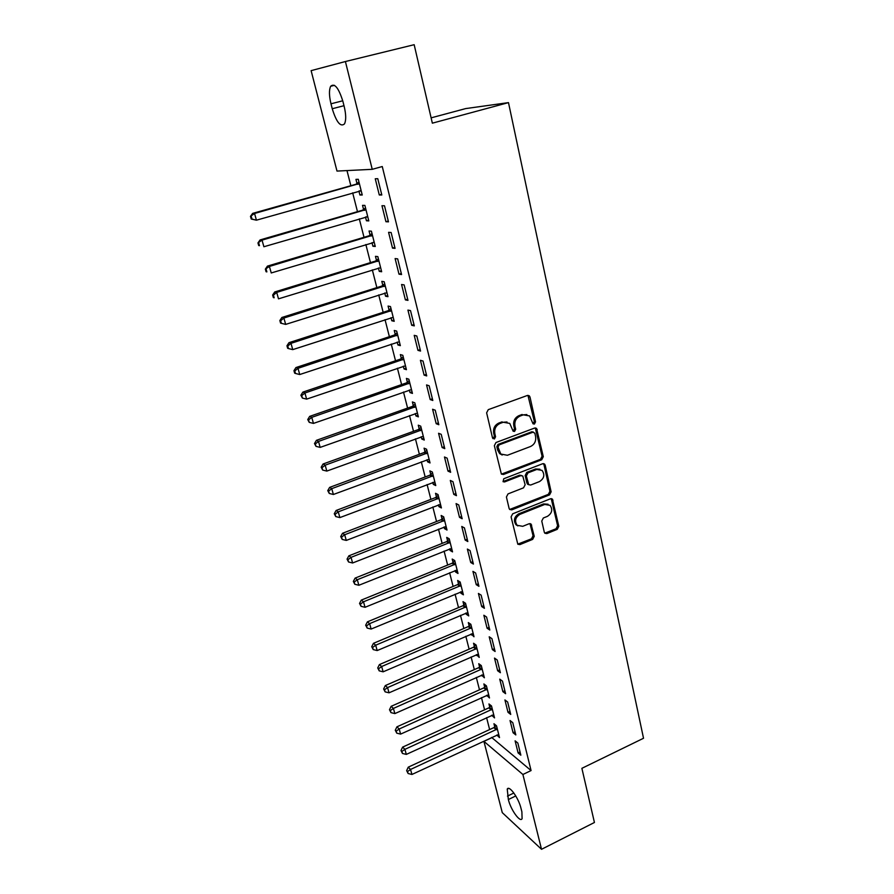 <?xml version="1.0" encoding="UTF-8"?>
<svg xmlns="http://www.w3.org/2000/svg" width="894" height="894" viewBox="0 0 894 894"><rect width="100%" height="100%" fill="white"/><g stroke="black" fill="none" stroke-linecap="round" stroke-linejoin="round"><path stroke-width="1.34" d="M534.411 424.058L535.54 421.879L530.008 397.059L529.27 395.807L527.337 395.483L488.269 409.653L486.627 412.827L492.516 437.892L494.427 438.965L495.567 436.753L494.818 433.534C494.17 428.818 495.913 425.455 500.025 423.443L503.277 422.247L509.759 423.41L513.134 431.21L514.542 431.467L515.682 429.276L514.944 426.058C514.329 421.376 516.05 418.034 520.118 416.034L523.336 414.85L529.617 415.933L533.048 423.823L534.411 424.058M532.947 423.734L534.333 421.487L527.941 395.36M492.907 438.619L494.416 436.328L493.667 433.109L494.818 433.534M513.055 431.132L514.497 428.863L513.771 425.656L514.944 426.058M544.301 532.221L544.859 533.237L546.871 533.584L557.264 529.337L558.817 526.298L552.403 499.109L550.436 498.785L512.687 513.804L511.089 516.9L517.816 544.222L519.906 544.602L532.668 539.384L534.243 536.322L531.103 524.119L529.058 523.761L522.711 526.32L517.145 525.314C514.396 520.99 515.324 517.335 519.928 514.352L544.748 504.451L550.067 505.345C552.905 509.636 552.023 513.301 547.43 516.352L543.34 517.995L541.764 521.057L544.301 532.221M491.633 737.438L531.07 770.561L382.263 166.53L372.239 169.324L336.993 171.078L311.123 70.648L345.408 61.53L372.239 169.324M531.07 770.561L522.901 774.495L541.529 849.3L502.283 812.646L483.922 741.372L522.901 774.495M345.408 61.53L414.168 44.7L432.35 123.171L508.485 102.62L643.524 738.265L581.882 768.326L594.432 822.48L541.529 849.3M541.708 459.762L543.295 456.678L536.568 428.394L534.623 428.058L495.969 442.519L494.348 445.67L501.378 474.088L503.467 474.479L541.708 459.762L540.501 459.315L542.088 456.231L535.294 427.935M545.195 465.215L551.129 491.812L549.553 494.874L511.759 509.859L509.669 509.479L509.111 508.451L506.417 497.008L508.027 493.901L523.538 487.833L525.136 484.738L522.778 476.033L520.744 475.664L504.518 481.955L503.054 481.676L503.769 478.748L542.602 463.751L544.558 464.087L545.195 465.215L543.988 464.746L549.922 491.309L551.129 491.812M508.485 102.62L465.685 108.587L431.12 117.852M513.078 732.734L515.816 734.924L512.776 722.654L510.038 720.508L513.078 732.734L515.045 731.817M491.812 715.256L494.527 717.893L491.51 705.958L488.94 703.947L489.756 707.154M502.864 691.643L505.591 693.688L502.473 681.139L499.746 679.138L502.864 691.643L504.853 690.749M481.62 675.059L484.38 677.786L481.296 665.583L478.748 663.706L479.575 667.002M492.393 649.603L495.108 651.491L491.923 638.64L489.208 636.796L492.393 649.603L494.427 648.72M471.194 633.958L474.01 636.774L470.847 624.291L468.311 622.559L469.16 625.923M481.687 606.557L484.392 608.3L481.128 595.136L478.424 593.448L481.687 606.557L483.743 605.696M460.533 591.895L460.868 593.191L463.394 594.812L460.164 582.039L457.639 580.463L458.51 583.905M470.725 562.494L473.407 564.058L470.065 550.581L467.383 549.061L470.725 562.494L472.814 561.633M449.626 548.86L450.017 550.413L452.532 551.877L449.224 538.803L446.721 537.395L447.615 540.915M459.494 517.347L462.164 518.743L458.734 504.931L456.074 503.59L459.494 517.347L461.617 516.52M438.451 504.808L438.92 506.641L441.412 507.937L438.026 494.55L435.534 493.298L436.451 496.908M447.983 471.104L450.643 472.311L447.134 458.153L444.474 457.002L447.983 471.104L450.14 470.289M427.019 459.706L427.555 461.818L430.036 462.947L426.572 449.235L424.091 448.173L425.03 451.861M436.194 423.7L438.831 424.717L435.233 410.201L432.595 409.251L436.194 423.7L438.384 422.918M415.308 413.509L415.922 415.933L418.381 416.872L414.827 402.836L412.38 401.942L413.33 405.731M424.102 375.111L426.717 375.916L423.03 361.042L420.415 360.304L424.102 375.111L426.326 374.351M403.306 366.194L403.999 368.92L406.435 369.669L402.803 355.287L400.367 354.594L401.35 358.472M411.709 325.293L414.302 325.874L410.514 310.609L407.932 310.095L411.709 325.293L413.967 324.544M391.013 317.705L391.796 320.756L394.209 321.304L390.477 306.564L388.074 306.072L389.08 310.05M398.992 274.179L401.562 274.536L397.674 258.869L395.114 258.578L398.992 274.179L401.294 273.452M378.419 267.999L379.279 271.396L381.66 271.731L377.838 256.623L375.458 256.343L376.497 260.422M385.94 221.723L388.477 221.846L384.487 205.765L381.962 205.721L385.94 221.723L388.275 221.03M365.49 217.03L366.451 220.784L368.809 220.907L364.886 205.408L362.528 205.363L363.59 209.531M346.984 170.575L350.85 185.706M352.672 192.836L357.477 211.666M359.299 218.84L364.014 237.301M365.858 244.52L370.474 262.613M372.329 269.876L376.855 287.622M378.721 294.919L383.157 312.308M385.023 319.65L389.382 336.692M391.259 344.078L395.528 360.785M397.417 368.205L401.596 384.576M403.496 392.03L407.597 408.089M409.508 415.576L413.52 431.321M415.442 438.842L419.375 454.275M421.309 461.829L425.164 476.949M427.097 484.537L430.886 499.366M432.83 506.976L436.54 521.515M438.485 529.159L442.128 543.418M444.083 551.084L447.648 565.053M449.615 572.752L453.113 586.442M455.08 594.164L458.499 607.596M460.477 615.34L463.841 628.504M465.819 636.271L469.115 649.167M471.104 656.956L474.334 669.606M476.323 677.417L479.486 689.822M481.486 697.644L484.582 709.802M486.593 717.647L489.633 729.571M358.907 191.059L359.913 195.004L362.249 195.004L358.282 179.303L355.946 179.381L357.019 183.605M379.291 194.981L381.816 194.981L377.771 178.688L375.257 178.766L379.291 194.981L381.649 194.311M371.993 242.676L372.899 246.252L375.279 246.476L371.401 231.177L369.043 231.01L370.082 235.133M392.511 248.119L395.059 248.364L391.125 232.496L388.577 232.328L392.511 248.119L394.824 247.415M384.755 293.008L385.571 296.227L387.974 296.674L384.197 281.744L381.805 281.364L382.822 285.387M405.395 299.892L407.966 300.373L404.133 284.907L401.562 284.504L405.395 299.892L407.675 299.166M397.204 342.1L397.931 344.983L400.356 345.643L396.679 331.071L394.254 330.489L395.249 334.412M417.945 350.359L420.549 351.063L416.805 335.988L414.213 335.351L417.945 350.359L420.191 349.599M409.351 389.996L410 392.567L412.447 393.416L408.849 379.201L406.412 378.419L407.385 382.241M430.193 399.562L432.808 400.467L429.165 385.783L426.55 384.934L430.193 399.562L432.394 398.78M421.197 436.741L421.778 439.01L424.248 440.049L420.728 426.17L418.269 425.198L419.219 428.93M442.128 447.548L444.776 448.654L441.211 434.328L438.574 433.277L442.128 447.548L444.296 446.743M432.774 482.391L433.277 484.358L435.758 485.576L432.338 472.032L429.846 470.87L430.774 474.524M453.772 494.371L456.443 495.667L452.967 481.687L450.308 480.447L453.772 494.371L455.906 493.544M444.072 526.957L444.497 528.656L447.011 530.041L443.659 516.81L441.155 515.48L442.061 519.045M465.148 540.054L467.819 541.54L464.433 527.896L461.762 526.465L465.148 540.054L467.249 539.216M455.113 570.506L455.471 571.925L457.996 573.467L454.722 560.549L452.208 559.052L453.09 562.538M476.245 584.654L478.938 586.308L475.63 572.987L472.937 571.389L476.245 584.654L478.312 583.793M465.897 613.049L466.199 614.212L468.735 615.91L465.539 603.282L463.003 601.628L463.863 605.037M487.074 628.203L489.789 630.024L486.559 617.016L483.855 615.251L487.074 628.203L489.119 627.331M476.435 654.62L479.229 657.392L476.1 645.055L473.552 643.244L474.401 646.574M497.656 670.746L500.383 672.713L497.232 660.018L494.505 658.085L497.656 670.746L499.668 669.852M486.749 695.275L489.487 697.957L486.425 685.877L483.877 683.932L484.693 687.195M508.004 712.306L510.731 714.429L507.647 702.014L504.92 699.935L508.004 712.306L509.982 711.4M496.829 735.024L499.511 737.606L496.528 725.805L493.957 723.727L494.762 726.911M518.107 752.927L520.844 755.184L517.838 743.048L515.1 740.835L518.107 752.927L520.051 751.999M521.884 811.808L522.096 818.669C520.118 822.905 510.731 809.74 508.351 799.549L507.233 789.123C509.122 784.843 518.576 797.906 521.001 808.31L521.884 811.808M491.711 737.74L483.922 741.372M330.981 103.805C329.081 95.781 328.97 89.948 330.657 86.282C334.579 82.784 338.681 87.88 342.95 101.558L344.224 106.621C346.09 114.6 346.179 120.355 344.503 123.886C340.547 127.306 336.457 122.254 332.244 108.733L330.981 103.805L342.748 100.787M359.913 195.004L362.092 194.378M366.451 220.784L368.619 220.147M372.899 246.252L375.055 245.604M379.279 271.396L381.414 270.737M385.571 296.227L387.694 295.556M391.796 320.756L393.896 320.074M397.931 344.983L400.02 344.291M403.999 368.92L406.066 368.216M410 392.567L412.045 391.851M415.922 415.933L417.956 415.207M421.778 439.01L423.79 438.272M427.555 461.818L429.567 461.08M433.277 484.358L435.266 483.609M438.92 506.641L440.898 505.87M444.497 528.656L446.464 527.885M450.017 550.413L451.962 549.631M455.471 571.925L457.404 571.143M460.868 593.191L462.779 592.398M466.199 614.212L468.098 613.407M471.462 634.997L473.351 634.192M476.67 655.548L478.547 654.732M481.832 675.875L483.688 675.048M486.917 695.968L488.772 695.13M491.957 715.837L493.801 714.999M496.941 735.494L498.763 734.644M526.868 414.559L523.336 414.85M513.771 425.656C513.145 420.973 514.866 417.643 518.933 415.654L522.141 414.47M507.021 421.979L503.277 422.247M493.667 433.109C493.019 428.405 494.751 425.052 498.863 423.041L502.115 421.845M501.422 474.133L540.501 459.315M534.858 433.244L533.014 432.182L499.12 444.888L497.992 447.089L500.808 454.051L507.412 455.269L530.488 446.519C534.489 444.519 536.199 441.211 535.607 436.585L534.858 433.244M533.427 432.093L531.807 431.768L533.014 432.182M502.204 455.035L499.645 453.604L497.623 450.017L496.841 446.654L497.969 444.452L531.807 431.768M509.658 509.468L548.346 494.36L549.922 491.309M521.582 475.53L519.57 475.183L503.367 481.453L504.518 481.955M539.484 481.587C544.178 478.502 545.027 474.77 542.043 470.378L536.746 469.473L527.952 472.881L526.354 475.977L528.7 484.671L530.712 485.017L539.484 481.587M539.909 469.227L535.551 468.992L536.746 469.473M527.516 484.168L528.7 484.671L526.912 483.084L525.169 475.485L526.767 472.401L535.551 468.992M543.988 464.746L543.34 463.606L544.558 464.087M548.078 504.227L543.552 503.925L544.748 504.451M517.883 525.918L515.983 524.744C513.245 520.431 514.173 516.788 518.766 513.804L543.552 503.925M517.749 544.155L531.483 538.803L533.059 535.752L529.974 523.605M544.781 533.159L556.057 528.767L557.61 525.739L551.229 498.628M359.489 190.891L361.277 191.148M358.963 182.018L355.868 184.298L252.622 213.398L254.555 213.476L256.433 220.181L361.187 190.78M359.354 183.549L254.555 213.476L250.476 216.359L251.236 219.03L251.996 219.075L251.248 216.393M251.996 219.075L256.433 220.181L251.236 219.03M250.476 216.359L252.622 213.398M366.384 216.773L367.814 216.963M365.523 207.944L362.45 210.224L260.087 239.927L262.031 240.128L263.886 246.744L367.747 216.728M365.948 209.598L262.031 240.128L257.964 242.911L258.712 245.548L259.483 245.649L258.735 243M259.483 245.649L258.712 245.548M257.964 242.911L260.087 239.927M373.234 242.319L374.262 242.453M372.005 233.546L368.954 235.826L267.44 266.11L269.407 266.446L271.24 272.961L374.24 242.363M372.452 235.312L269.407 266.446L265.35 269.128L266.088 271.731L266.87 271.877L266.133 269.262M266.87 271.877L266.088 271.731M265.35 269.128L267.44 266.11M378.397 258.824L375.368 261.115L274.704 291.969L276.693 292.405L278.503 298.842L380.632 267.664M378.877 260.702L276.693 292.405L273.43 295.188L272.648 295.009L273.363 297.579L274.156 297.769L273.43 295.188M274.156 297.769L273.363 297.579M272.648 295.009L274.704 291.969M384.711 283.789L381.716 286.091L281.878 317.482L283.89 318.041L285.667 324.399L386.957 292.662M385.225 285.789L283.89 318.041L280.638 320.778L279.844 320.555L280.56 323.092L281.353 323.326L280.638 320.778M285.667 324.399L281.353 323.326M279.844 320.555L281.878 317.482M390.957 308.452L387.974 310.754L288.963 342.681L290.986 343.352L292.74 349.621L393.204 317.336M391.483 310.553L290.986 343.352L287.756 346.045L286.952 345.777L287.656 348.28L288.46 348.559L287.756 346.045M292.74 349.621L288.46 348.559M286.952 345.777L288.963 342.681M397.115 332.814L394.153 335.116L295.948 367.557L297.993 368.328L299.736 374.53L399.372 341.72M397.674 335.015L297.993 368.328L294.774 370.988L293.958 370.675L294.662 373.156L295.478 373.468L294.774 370.988M299.736 374.53L295.478 373.468M293.958 370.675L295.948 367.557M403.205 356.874L400.266 359.176L302.854 392.12L304.921 393.002L306.631 399.126L405.463 365.802M403.786 359.176L304.921 393.002L301.714 395.629L300.887 395.271L302.407 398.076L301.714 395.629M306.631 399.126L302.407 398.076M300.887 395.271L302.854 392.12M409.217 380.654L406.301 382.956L309.67 416.38L311.749 417.364L313.448 423.41L411.475 389.594M409.821 383.045L311.749 417.364L308.564 419.945L307.737 419.554L309.246 422.359L308.564 419.945M313.448 423.41L309.246 422.359M307.737 419.554L309.67 416.38M415.162 404.133L412.268 406.435L316.409 440.34L318.499 441.424L320.175 447.391L417.42 413.095M415.788 406.625L318.499 441.424L315.325 443.972L314.487 443.536L315.995 446.352L315.325 443.972M320.175 447.391L315.995 446.352M314.487 443.536L316.409 440.34M421.029 427.343L418.157 429.645L323.058 464.008L325.17 465.182L326.824 471.082L423.298 436.317M421.677 429.925L325.17 465.182L322.008 467.696L321.169 467.216L322.667 470.054L322.008 467.696M326.824 471.082L322.667 470.054M321.169 467.216L323.058 464.008M426.829 450.274L423.979 452.576L329.629 487.386L331.752 488.66L333.384 494.483L429.098 459.259M427.511 452.945L331.752 488.66L328.601 491.13L327.752 490.616L329.26 493.454L328.601 491.13M333.384 494.483L329.26 493.454M327.752 490.616L329.629 487.386M432.562 472.926L429.735 475.239L336.11 510.474L338.256 511.837L339.876 517.592L434.842 481.933M433.255 475.697L338.256 511.837L335.127 514.274L334.267 513.726L335.764 516.576L335.127 514.274M339.876 517.592L335.764 516.576M334.267 513.726L336.11 510.474M438.228 495.321L435.412 497.634L342.525 533.282L344.682 534.746L346.28 540.423L440.507 504.339M438.943 498.17L344.682 534.746L341.564 537.149L340.703 536.556L342.201 539.417L341.564 537.149M346.28 540.423L342.201 539.417M340.703 536.556L342.525 533.282M443.826 517.447L441.033 519.76L348.861 555.822L351.029 557.364L352.605 562.985L446.106 526.477M444.564 520.386L351.029 557.364L347.922 559.733L347.051 559.119L348.548 561.98L347.922 559.733M352.605 562.985L348.548 561.98M347.051 559.119L348.861 555.822M449.358 539.328L446.587 541.63L355.119 578.094L357.298 579.725L358.863 585.268L451.638 548.368M450.118 542.345L357.298 579.725L354.203 582.061L353.331 581.402L354.829 584.274L354.203 582.061M358.863 585.268L354.829 584.274M353.331 581.402L355.119 578.094M454.822 560.951L452.073 563.254L361.299 600.097L363.5 601.807L365.031 607.294L457.113 569.992M455.605 564.047L363.5 601.807L360.416 604.109L359.544 603.428L361.031 606.3L360.416 604.109M365.031 607.294L361.031 606.3M359.544 603.428L361.299 600.097M460.231 582.318L457.504 584.631L367.412 621.844L369.624 623.632L371.144 629.052L462.522 591.381M461.036 585.492L369.624 623.632L366.551 625.912L365.668 625.185L367.166 628.069L366.551 625.912M371.144 629.052L367.166 628.069M365.668 625.185L367.412 621.844M465.573 603.45L462.868 605.763L373.446 643.334L375.67 645.211L377.179 650.564L467.875 612.513M466.4 606.702L375.67 645.211L372.619 647.446L371.736 646.686L373.223 649.58L372.619 647.446M377.179 650.564L373.223 649.58M371.736 646.686L373.446 643.334M470.859 624.336L468.165 626.649L379.414 664.577L381.66 666.522L383.135 671.819L473.161 633.41M471.708 627.666L381.66 666.522L378.609 668.734L377.715 667.941L379.201 670.846L378.609 668.734M383.135 671.819L379.201 670.846M377.715 667.941L379.414 664.577M476.055 645.021L473.407 647.301L385.314 685.564L387.571 687.598L389.035 692.816L478.379 654.073M476.949 648.385L387.571 687.598L384.532 689.766L383.638 688.95L385.124 691.855L384.532 689.766M389.035 692.816L385.124 691.855M383.638 688.95L385.314 685.564M481.173 665.494L478.592 667.729L391.147 706.316L393.405 708.417L394.857 713.591L483.553 674.501M482.134 668.88L393.405 708.417L390.387 710.562L389.493 709.724L390.969 712.63L390.387 710.562M394.857 713.591L390.969 712.63M389.493 709.724L391.147 706.316M486.235 685.732L483.721 687.922L396.914 726.833L399.182 729.001L400.613 734.108L488.66 694.705M487.252 689.151L399.182 729.001L396.176 731.124L395.271 730.242L396.757 733.158L396.176 731.124M400.613 734.108L396.757 733.158M395.271 730.242L396.914 726.833M491.242 705.746L488.794 707.892L402.613 747.116L404.893 749.351L406.312 754.402L493.712 714.675M492.326 709.188L404.893 749.351L401.898 751.441L400.993 750.535L402.468 753.463L401.898 751.441M406.312 754.402L402.468 753.463M400.993 750.535L402.613 747.116M496.192 725.537L493.801 727.638L408.245 767.164L410.536 769.466L411.944 774.461L498.707 734.432M497.332 729.001L410.536 769.466L407.552 771.533L406.647 770.606L408.122 773.522L407.552 771.533M411.944 774.461L408.122 773.522M406.647 770.606L408.245 767.164M534.333 421.487L535.54 421.879M494.416 436.328L495.567 436.753M514.497 428.863L515.682 429.276M518.933 415.654L520.118 416.034M498.863 423.041L500.025 423.443M528.801 396.701L530.008 397.059M502.316 473.999L503.467 474.479M536.054 429.176L537.26 429.589M542.088 456.231L543.295 456.678M497.969 444.452L499.12 444.888M496.841 446.654L497.992 447.089M497.623 450.017L498.774 450.464M548.346 494.36L549.553 494.874M510.608 509.323L511.759 509.859M519.57 475.183L520.744 475.664M526.767 472.401L527.952 472.881M525.169 475.485L526.354 475.977M526.912 483.084L528.086 483.587M518.766 513.804L519.928 514.352M530.488 524.577L531.662 525.136M533.059 535.752L534.243 536.322M531.483 538.803L532.668 539.384M518.743 543.999L519.906 544.602M551.788 499.668L552.995 500.182M557.61 525.739L558.817 526.298M556.057 528.767L557.264 529.337M545.675 533.003L546.871 533.584M332.244 108.733L344 105.704M508.351 799.549L515.771 795.939M507.468 796.107L513.86 793.012M356.706 183.862L359.042 183.806M355.868 184.298L358.203 184.242M360.114 190.735L360.796 190.724M363.288 209.788L365.635 209.844M362.45 210.224L364.808 210.291M369.781 235.39L372.15 235.569M368.954 235.826L371.323 236.016M376.195 260.668L378.575 260.959M375.368 261.115L377.749 261.406M382.52 285.644L384.923 286.035M381.716 286.091L384.107 286.493M388.778 310.296L391.181 310.81M387.974 310.754L390.376 311.257M394.958 334.658L397.372 335.272M394.153 335.116L396.578 335.719M401.06 358.729L403.496 359.433M400.266 359.176L402.691 359.891M407.094 382.498L409.53 383.302M406.301 382.956L408.737 383.761M413.05 405.977L415.498 406.882M412.268 406.435L414.715 407.34M418.928 429.187L421.398 430.182M418.157 429.645L420.616 430.64M424.751 452.118L427.22 453.202M423.979 452.576L426.449 453.671M430.495 474.77L432.975 475.943M429.735 475.239L432.204 476.413M436.171 497.165L438.663 498.427M435.412 497.634L437.904 498.897M441.781 519.291L444.284 520.643M441.033 519.76L443.536 521.113M447.335 541.161L449.838 542.591M446.587 541.63L449.09 543.071M452.822 562.784L455.337 564.293M452.073 563.254L454.588 564.773M458.242 584.162L460.756 585.749M457.504 584.631L460.019 586.218M463.595 605.283L466.132 606.948M462.868 605.763L465.394 607.428M468.892 626.169L471.429 627.912M468.165 626.649L470.702 628.393M474.133 646.831L476.681 648.642M473.407 647.301L475.954 649.122M479.307 667.248L481.866 669.137M478.592 667.729L481.151 669.617M484.436 687.441L486.995 689.397M483.721 687.922L486.28 689.877M489.499 707.411L492.058 709.434M488.794 707.892L491.354 709.914M494.505 727.157L497.075 729.247M493.801 727.638L496.371 729.739M528.075 395.461L529.27 395.807M535.372 427.991L536.568 428.394M499.645 453.604L500.808 454.051M515.983 524.744L517.145 525.314M530.053 523.616L531.103 524.119M551.285 498.64L552.403 499.109M330.657 86.282L334.479 85.321M507.233 789.123L508.686 788.419"/></g></svg>
